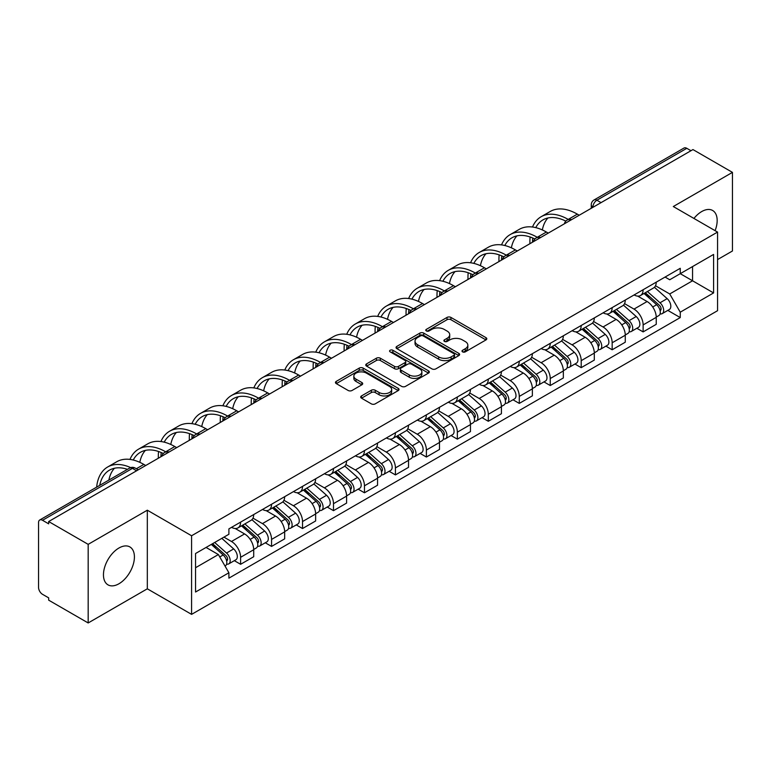 <?xml version="1.0" encoding="UTF-8"?>
<svg xmlns="http://www.w3.org/2000/svg" width="771" height="771" viewBox="0 0 771 771"><rect width="100%" height="100%" fill="white"/><g stroke="black" fill="none" stroke-linecap="round" stroke-linejoin="round"><path stroke-width="1.16" d="M462.571 351.865A1.927 1.118 0 0 0 465.298 351.865L486 339.915A2.756 1.59 0 0 0 486.8 338.787A2.756 1.59 0 0 0 486 337.669L450.929 317.421A2.756 1.59 0 0 0 447.026 317.421L426.334 329.371A1.927 1.118 0 0 0 425.765 330.161A1.927 1.118 0 0 0 426.334 330.942A1.927 1.118 0 0 0 429.061 330.942L431.741 329.4A8.818 5.089 0 0 1 444.202 329.4L447.132 331.087A8.818 5.089 0 0 1 449.715 334.681A8.818 5.089 0 0 1 447.132 338.286L444.453 339.828A1.927 1.118 0 0 0 443.884 340.618A1.927 1.118 0 0 0 444.453 341.408A1.927 1.118 0 0 0 447.18 341.408L449.859 339.857A8.818 5.089 0 0 1 462.321 339.857L465.25 341.543A8.818 5.089 0 0 1 467.833 345.148A8.818 5.089 0 0 1 465.25 348.743L462.571 350.294A1.927 1.118 0 0 0 462.002 351.075A1.927 1.118 0 0 0 462.571 351.865L462.571 350.294M118.936 583.772A21.896 12.644 120 0 0 133.238 564.478A21.896 12.644 120 0 0 129.885 546.938A21.896 12.644 120 0 0 118.936 548.017A21.896 12.644 120 0 0 104.634 567.311A21.896 12.644 120 0 0 107.988 584.852A21.896 12.644 120 0 0 118.936 583.772M715.093 230.654A21.896 12.644 120 0 0 712.635 210.483A21.896 12.644 120 0 0 701.687 211.572A21.896 12.644 120 0 0 693.939 218.444M361.503 395.928A2.756 1.59 0 0 0 360.693 397.055A2.756 1.59 0 0 0 361.503 398.183L371.343 403.859A2.756 1.59 0 0 0 375.236 403.859L398.231 390.589A2.756 1.59 0 0 0 399.031 389.461A2.756 1.59 0 0 0 398.231 388.343L363.16 368.095A2.756 1.59 0 0 0 359.257 368.095L336.272 381.366A2.756 1.59 0 0 0 335.462 382.493A2.756 1.59 0 0 0 336.272 383.611L348.155 390.473A2.756 1.59 0 0 0 352.048 390.473L361.888 384.796A2.756 1.59 0 0 0 362.698 383.669A2.756 1.59 0 0 0 361.888 382.541L356 379.139A7.373 4.26 0 0 1 353.841 376.132A7.373 4.26 0 0 1 358.39 372.2A7.373 4.26 0 0 1 366.418 373.125L389.509 386.454A7.373 4.26 0 0 1 391.668 389.461A7.373 4.26 0 0 1 387.119 393.393A7.373 4.26 0 0 1 379.081 392.468L375.236 390.251A2.756 1.59 0 0 0 371.343 390.251L361.503 395.928L361.503 398.183M191.584 535.758L147.319 510.2L88.173 544.355L48.669 521.543L692.956 149.574L732.45 172.376L673.305 206.532L717.56 232.081L191.584 535.758L191.584 614.371L717.56 310.694L717.56 232.081M431.933 368.875A2.756 1.59 0 0 0 435.827 368.875L458.812 355.604A2.756 1.59 0 0 0 459.622 354.487A2.756 1.59 0 0 0 458.812 353.359L423.751 333.111A2.756 1.59 0 0 0 419.848 333.111L396.863 346.381A2.756 1.59 0 0 0 396.053 347.509A2.756 1.59 0 0 0 396.863 348.637L431.933 368.875M390.916 352.28A1.927 1.118 0 0 1 392.873 352.559L392.873 350.265L428.522 370.851A2.756 1.59 0 0 1 429.331 371.969A2.756 1.59 0 0 1 428.522 373.097L405.536 386.367A2.756 1.59 0 0 1 401.633 386.367L366.572 366.119L366.572 363.873A2.756 1.59 0 0 0 365.762 365.001A2.756 1.59 0 0 0 366.572 366.119M366.572 363.873L376.402 358.197A2.756 1.59 0 0 1 380.305 358.197L394.521 366.408A2.756 1.59 0 0 0 398.424 366.408L404.948 362.64A2.756 1.59 0 0 0 405.758 361.512A2.756 1.59 0 0 0 404.948 360.385L390.145 351.836A1.927 1.118 0 0 1 389.577 351.056A1.927 1.118 0 0 1 390.772 350.024A1.927 1.118 0 0 1 392.873 350.265M88.173 544.355L88.173 622.958L48.669 600.156L48.669 597.862L42.521 594.316A5.619 3.238 -120 0 1 38.55 587.435L38.55 522.574A5.619 3.238 -120 0 1 39.716 520.011L129.624 468.093A5.619 3.238 60 0 1 132.429 468.373L42.521 520.29A5.619 3.238 -120 0 0 39.716 520.011M717.56 259.586L732.45 250.989L732.45 172.376M88.173 622.958L147.319 588.813L191.584 614.371M48.669 521.543L48.669 523.837L42.521 520.29M601.052 202.628L596.889 200.229A5.619 3.238 60 0 0 594.075 199.949L683.993 148.042A5.619 3.238 60 0 1 686.797 148.311L596.889 200.229A5.619 3.238 120 0 0 592.918 207.1L592.918 207.332M690.97 150.721L686.797 148.311M643.13 289.723A12.914 7.459 60 0 1 640.46 295.524L653.557 287.959A12.914 7.459 -120 0 0 656.227 282.157M624.539 303.629L634.003 309.094A12.914 7.459 60 0 1 643.13 324.909L656.237 317.344A12.914 7.459 -120 0 0 647.1 301.528L637.723 296.112M656.237 317.344L656.237 324.331L643.13 331.896L636.856 328.273M640.46 295.524A12.914 7.459 60 0 1 634.099 294.936M643.13 324.909L643.13 331.896M612.164 307.6A12.914 7.459 60 0 1 609.495 313.392L622.592 305.836A12.914 7.459 -120 0 0 625.271 300.035M605.89 346.14L612.164 349.774L625.271 342.208L625.271 335.221A12.914 7.459 -120 0 0 616.135 319.406L606.758 313.99M609.495 313.392A12.914 7.459 60 0 1 603.134 312.814M593.574 321.507L603.038 326.971A12.914 7.459 60 0 1 612.164 342.777L612.164 349.774M581.209 325.478A12.914 7.459 60 0 1 578.529 331.27L591.627 323.714A12.914 7.459 -120 0 0 594.306 317.912M574.925 364.018L581.209 367.651L594.306 360.086L594.306 353.099A12.914 7.459 -120 0 0 585.179 337.284L575.802 331.867M578.529 331.27A12.914 7.459 60 0 1 572.178 330.692M562.618 339.385L572.072 344.839A12.914 7.459 60 0 1 581.209 360.655L581.209 367.651M550.243 343.355A12.914 7.459 60 0 1 547.564 349.147L560.671 341.592A12.914 7.459 -120 0 0 563.341 335.79M543.96 381.896L550.243 385.529L563.341 377.963L563.341 370.967A12.914 7.459 -120 0 0 554.214 355.161L544.837 349.745M547.564 349.147A12.914 7.459 60 0 1 541.213 348.569M531.653 357.262L541.107 362.717A12.914 7.459 60 0 1 550.243 378.532L550.243 385.529M519.278 361.233A12.914 7.459 60 0 1 516.609 367.025L529.706 359.459A12.914 7.459 -120 0 0 532.375 353.667M512.994 399.773L519.278 403.397L532.375 395.841L532.375 388.844A12.914 7.459 -120 0 0 523.249 373.029L513.872 367.622M516.609 367.025A12.914 7.459 60 0 1 510.248 366.447M500.687 375.13L510.151 380.595A12.914 7.459 60 0 1 519.278 396.41L519.278 403.397M488.313 379.11A12.914 7.459 60 0 1 485.643 384.902L498.741 377.337A12.914 7.459 -120 0 0 501.41 371.545M482.029 417.651L488.313 421.274L501.41 413.719L501.41 406.722A12.914 7.459 -120 0 0 492.284 390.907L482.906 385.5M485.643 384.902A12.914 7.459 60 0 1 479.283 384.324M469.722 393.008L479.186 398.472A12.914 7.459 60 0 1 488.313 414.287L488.313 421.274M457.348 396.988A12.914 7.459 60 0 1 454.678 402.78L467.775 395.215A12.914 7.459 -120 0 0 470.455 389.422M451.074 435.528L457.348 439.152L470.455 431.596L470.455 424.599A12.914 7.459 -120 0 0 461.318 408.784L451.941 403.378M454.678 402.78A12.914 7.459 60 0 1 448.317 402.202M438.757 410.885L448.221 416.35A12.914 7.459 60 0 1 457.348 432.165L457.348 439.152M426.392 414.856A12.914 7.459 60 0 1 423.713 420.658L436.81 413.092A12.914 7.459 -120 0 0 439.489 407.3M420.108 453.406L426.392 457.03L439.489 449.464L439.489 442.477A12.914 7.459 -120 0 0 430.353 426.662L420.985 421.245M423.713 420.658A12.914 7.459 60 0 1 417.362 420.07M407.792 428.763L417.256 434.227A12.914 7.459 60 0 1 426.392 450.042L426.392 457.03M395.427 432.733A12.914 7.459 60 0 1 392.747 438.535L405.854 430.97A12.914 7.459 -120 0 0 408.524 425.178M389.143 471.283L395.427 474.907L408.524 467.342L408.524 460.354A12.914 7.459 -120 0 0 399.397 444.539L390.02 439.123M392.747 438.535A12.914 7.459 60 0 1 386.396 437.947M376.836 446.64L386.29 452.105A12.914 7.459 60 0 1 395.427 467.92L395.427 474.907M364.461 450.611A12.914 7.459 60 0 1 361.782 456.413L374.889 448.847A12.914 7.459 -120 0 0 377.559 443.055M358.178 489.161L364.461 492.785L377.559 485.219L377.559 478.232A12.914 7.459 -120 0 0 368.432 462.417L359.055 457.001M361.782 456.413A12.914 7.459 60 0 1 355.431 455.825M345.871 464.518L355.335 469.982A12.914 7.459 60 0 1 364.461 485.797L364.461 492.785M333.496 468.489A12.914 7.459 60 0 1 330.826 474.29L343.924 466.725A12.914 7.459 -120 0 0 346.593 460.923M327.212 507.039L333.496 510.662L346.593 503.097L346.593 496.11A12.914 7.459 -120 0 0 337.467 480.294L328.089 474.878M330.826 474.29A12.914 7.459 60 0 1 324.466 473.702M314.905 482.395L324.369 487.86A12.914 7.459 60 0 1 333.496 503.675L333.496 510.662M302.531 486.366A12.914 7.459 60 0 1 299.861 492.158L312.959 484.602A12.914 7.459 -120 0 0 315.638 478.801M296.257 524.916L302.531 528.54L315.638 520.974L315.638 513.987A12.914 7.459 -120 0 0 306.501 498.172L297.124 492.756M299.861 492.158A12.914 7.459 60 0 1 293.5 491.58M283.94 500.273L293.404 505.737A12.914 7.459 60 0 1 302.531 521.543L302.531 528.54M271.565 504.244A12.914 7.459 60 0 1 268.896 510.036L281.993 502.48A12.914 7.459 -120 0 0 284.672 496.678M265.291 542.784L271.565 546.417L284.672 538.852L284.672 531.865A12.914 7.459 -120 0 0 275.536 516.05L266.159 510.633M268.896 510.036A12.914 7.459 60 0 1 262.535 509.458M252.975 518.151L262.439 523.605A12.914 7.459 60 0 1 271.565 539.421L271.565 546.417M240.61 522.121A12.914 7.459 60 0 1 237.931 527.913L251.028 520.358A12.914 7.459 -120 0 0 253.707 514.556M234.326 560.662L240.61 564.295L253.707 556.729L253.707 549.733A12.914 7.459 -120 0 0 244.58 533.927L235.203 528.511M237.931 527.913A12.914 7.459 60 0 1 231.579 527.335M223.937 537.136L231.473 541.483A12.914 7.459 60 0 1 240.61 557.298L240.61 564.295M665.065 277.059L669.729 279.757L713.589 254.43L692.551 266.573L692.551 280.789L669.729 293.963L655.504 285.752M195.555 567.726L218.376 554.551L228.9 572.766L195.555 592.022L195.555 553.52L228.9 534.264L228.9 528.877L680.253 268.298L680.253 273.676L713.589 292.932L680.253 312.188L669.729 293.963M713.589 254.43L713.589 292.932M228.9 572.766L228.9 578.154L680.253 317.575L680.253 312.188M147.319 510.2L147.319 588.813M218.376 554.551L206.069 547.449M667.811 310.395L680.253 317.575M463.342 352.135L465.25 351.036A8.818 5.089 0 0 0 467.833 347.442L467.833 345.148M449.715 334.681L449.715 336.975A8.818 5.089 0 0 1 447.132 340.58L445.224 341.678M485.961 339.934L450.929 319.714A2.756 1.59 0 0 0 447.026 319.714L427.105 331.222M458.812 353.359L458.812 355.604L423.751 335.404A2.756 1.59 0 0 0 419.848 335.404L396.901 348.656M453.946 355.267A1.927 1.118 0 0 0 454.514 354.487A1.927 1.118 0 0 0 453.946 353.696L423.163 335.925A1.927 1.118 0 0 0 420.436 335.925L417.612 337.553A8.818 5.089 0 0 0 415.029 341.148A8.818 5.089 0 0 0 417.612 344.753L438.651 356.896A8.818 5.089 0 0 0 451.122 356.896L453.946 355.267L453.946 357.561A1.927 1.118 0 0 0 454.514 356.771L454.514 354.487M415.029 341.148L415.029 343.442A8.818 5.089 0 0 0 417.612 347.046L417.612 344.753M453.946 357.561L451.122 359.19A8.818 5.089 0 0 1 438.651 359.19L417.612 347.046M366.601 366.148L376.402 360.481L376.402 358.197M405.758 361.512L405.758 363.806A2.756 1.59 0 0 1 404.948 364.924L398.424 368.692A2.756 1.59 0 0 1 394.521 368.692L380.305 360.481A2.756 1.59 0 0 0 376.402 360.481M392.873 352.559L428.483 373.116M409.285 374.928A7.373 4.26 0 0 0 417.313 375.843A7.373 4.26 0 0 0 421.862 371.921A7.373 4.26 0 0 0 419.703 368.904L411.569 364.211A2.756 1.59 0 0 0 407.676 364.211L401.151 367.979A2.756 1.59 0 0 0 400.342 369.107A2.756 1.59 0 0 0 401.151 370.225L409.285 374.928L409.285 377.221A7.373 4.26 0 0 0 417.313 378.137A7.373 4.26 0 0 0 421.862 374.205L421.862 371.921M400.342 369.107L400.342 371.4A2.756 1.59 0 0 0 401.151 372.518L401.151 370.225M409.285 377.221L401.151 372.518M391.668 389.461L391.668 391.755A7.373 4.26 0 0 1 387.119 395.687A7.373 4.26 0 0 1 379.081 394.762L375.236 392.545A2.756 1.59 0 0 0 371.343 392.545L361.541 398.202M353.841 376.132L353.841 378.426A7.373 4.26 0 0 0 356 381.433L356 379.139M361.859 384.816L356 381.433M398.193 390.608L363.16 370.388A2.756 1.59 0 0 0 359.257 370.388L336.31 383.64M644.026 293.462L656.641 304.718A7.016 4.048 60 0 1 658.848 315.57L656.227 317.083M644.363 293.761L650.3 297.182M645.298 292.72L659.34 305.249A3.373 1.947 60 0 1 660.4 310.462A3.373 1.947 60 0 1 660.092 310.578M647.399 291.515L660.015 302.772A7.016 4.048 60 0 1 662.222 313.624A7.016 4.048 60 0 1 660.101 313.845M654.434 287.284L667.166 298.647A7.016 4.048 60 0 1 669.363 309.499L662.222 313.624M579.223 215.234L577.334 214.145A54.172 31.274 -120 0 0 550.243 211.466L541.117 216.738A54.172 31.274 -120 0 0 532.501 227.021M568.439 219.552L568.208 219.417A54.172 31.274 -120 0 0 541.117 216.738M530.111 236.986A54.172 31.274 -120 0 0 529.899 241.535L529.899 243.713M532.482 242.219A50.529 29.173 60 0 1 532.761 238.017M535.768 227.628A50.529 29.173 60 0 1 542.938 219.899A50.529 29.173 60 0 1 565.818 221.113M542.331 229.941A50.529 29.173 60 0 1 547.921 217.981M613.061 311.339L625.686 322.596A7.016 4.048 60 0 1 627.883 333.448L625.262 334.961M613.398 311.638L619.335 315.06M614.333 310.597L628.375 323.126A3.373 1.947 60 0 1 629.435 328.34A3.373 1.947 60 0 1 629.126 328.456M616.434 309.383L629.059 320.649A7.016 4.048 60 0 1 631.256 331.501A7.016 4.048 60 0 1 629.136 331.723M623.469 305.162L636.2 316.524A7.016 4.048 60 0 1 638.407 327.376L631.256 331.501M582.105 329.217L594.72 340.474A7.016 4.048 60 0 1 596.918 351.325L594.306 352.839M582.433 329.506L588.369 332.937M583.377 328.475L597.409 341.004A3.373 1.947 60 0 1 598.469 346.218A3.373 1.947 60 0 1 598.161 346.333M585.478 327.261L598.094 338.527A7.016 4.048 60 0 1 600.291 349.379A7.016 4.048 60 0 1 598.18 349.6M592.513 323.039L605.235 334.402A7.016 4.048 60 0 1 607.442 345.244L600.291 349.379M548.258 233.112L546.369 232.023A54.172 31.274 -120 0 0 519.288 229.344L510.151 234.615A54.172 31.274 -120 0 0 501.535 244.899M537.474 237.429L537.242 237.295A54.172 31.274 -120 0 0 510.151 234.615M499.145 254.864A54.172 31.274 -120 0 0 498.933 259.413L498.933 261.591M501.516 260.097A50.529 29.173 60 0 1 501.796 255.895M504.803 245.506A50.529 29.173 60 0 1 511.983 237.776A50.529 29.173 60 0 1 534.852 238.991M511.366 247.819A50.529 29.173 60 0 1 516.956 235.859M517.293 250.989L515.404 249.9A54.172 31.274 -120 0 0 488.322 247.221L479.186 252.493A54.172 31.274 -120 0 0 470.57 262.776M506.508 255.307L506.277 255.172A54.172 31.274 -120 0 0 479.186 252.493M468.18 272.741A54.172 31.274 -120 0 0 467.968 277.29L467.968 279.468M470.561 277.974A50.529 29.173 60 0 1 470.83 273.772M473.837 263.383A50.529 29.173 60 0 1 481.017 255.654A50.529 29.173 60 0 1 503.887 256.868M480.4 265.687A50.529 29.173 60 0 1 486 253.736M551.14 347.085L563.755 358.351A7.016 4.048 60 0 1 565.953 369.203L563.341 370.706M551.467 347.384L557.414 350.815M552.412 346.352L566.454 358.881A3.373 1.947 60 0 1 567.504 364.095A3.373 1.947 60 0 1 567.196 364.211M554.513 345.138L567.128 356.404A7.016 4.048 60 0 1 569.335 367.247A7.016 4.048 60 0 1 567.215 367.478M561.548 340.917L574.27 352.27A7.016 4.048 60 0 1 576.477 363.122L569.335 367.247M520.174 364.962L532.79 376.229A7.016 4.048 60 0 1 534.997 387.071L532.375 388.584M520.512 365.261L526.448 368.692M521.447 364.23L535.488 376.759A3.373 1.947 60 0 1 536.539 381.963A3.373 1.947 60 0 1 536.24 382.088M523.548 363.016L536.163 374.272A7.016 4.048 60 0 1 538.37 385.124A7.016 4.048 60 0 1 536.25 385.355M530.583 358.794L543.314 370.147A7.016 4.048 60 0 1 545.511 380.999L538.37 385.124M489.209 382.84L501.825 394.097A7.016 4.048 60 0 1 504.032 404.948L501.41 406.462M489.546 383.139L495.483 386.57M490.481 382.108L504.523 394.636A3.373 1.947 60 0 1 505.583 399.841A3.373 1.947 60 0 1 505.275 399.966M492.582 380.893L505.198 392.15A7.016 4.048 60 0 1 507.405 403.002A7.016 4.048 60 0 1 505.284 403.233M499.618 376.672L512.349 388.025A7.016 4.048 60 0 1 514.546 398.877L507.405 403.002M486.328 268.867L484.448 267.778A54.172 31.274 -120 0 0 457.357 265.099L448.23 270.37A54.172 31.274 -120 0 0 439.605 280.644M475.543 273.185L475.312 273.05A54.172 31.274 -120 0 0 448.23 270.37M437.224 290.619A54.172 31.274 -120 0 0 437.003 295.168L437.003 297.346M439.595 295.852A50.529 29.173 60 0 1 439.865 291.64M442.882 281.261A50.529 29.173 60 0 1 450.052 273.532A50.529 29.173 60 0 1 472.931 274.746M449.435 283.564A50.529 29.173 60 0 1 455.035 271.614M455.362 286.745L453.483 285.655A54.172 31.274 -120 0 0 426.392 282.976L417.265 288.248A54.172 31.274 -120 0 0 408.64 298.522M444.588 291.062L444.347 290.927A54.172 31.274 -120 0 0 417.265 288.248M406.259 308.496A54.172 31.274 -120 0 0 406.047 313.045L406.047 315.223M408.63 313.73A50.529 29.173 60 0 1 408.909 309.518M411.916 299.138A50.529 29.173 60 0 1 419.087 291.399A50.529 29.173 60 0 1 441.966 292.623M418.47 301.442A50.529 29.173 60 0 1 424.069 289.491M424.407 304.622L422.518 303.533A54.172 31.274 -120 0 0 395.427 300.854L386.3 306.116A54.172 31.274 -120 0 0 377.684 316.399M413.622 308.94L413.391 308.805A54.172 31.274 -120 0 0 386.3 306.116M375.294 326.374A54.172 31.274 -120 0 0 375.082 330.923L375.082 333.101M377.665 331.607A50.529 29.173 60 0 1 377.944 327.396M380.951 317.016A50.529 29.173 60 0 1 388.121 309.277A50.529 29.173 60 0 1 411.001 310.501M387.505 319.319A50.529 29.173 60 0 1 393.104 307.369M458.244 400.718L470.859 411.974A7.016 4.048 60 0 1 473.066 422.826L470.445 424.339M458.581 401.016L464.518 404.447M459.516 399.985L473.558 412.514A3.373 1.947 60 0 1 474.618 417.718A3.373 1.947 60 0 1 474.31 417.843M461.617 398.771L474.242 410.027A7.016 4.048 60 0 1 476.439 420.879A7.016 4.048 60 0 1 474.319 421.111M468.652 394.55L481.383 405.903A7.016 4.048 60 0 1 483.59 416.754L476.439 420.879M393.441 322.5L391.552 321.411A54.172 31.274 -120 0 0 364.471 318.722L355.335 323.993A54.172 31.274 -120 0 0 346.719 334.277M382.657 326.817L382.426 326.682A54.172 31.274 -120 0 0 355.335 323.993M344.329 344.251A54.172 31.274 -120 0 0 344.117 348.8L344.117 350.978M346.699 349.485A50.529 29.173 60 0 1 346.979 345.273M349.986 334.893A50.529 29.173 60 0 1 357.156 327.155A50.529 29.173 60 0 1 380.036 328.379M356.549 337.197A50.529 29.173 60 0 1 362.139 325.246M427.279 418.595L439.904 429.852A7.016 4.048 60 0 1 442.101 440.704L439.489 442.217M427.616 418.894L433.553 422.325M428.56 417.863L442.593 430.391A3.373 1.947 60 0 1 443.653 435.596A3.373 1.947 60 0 1 443.344 435.721M430.661 416.648L443.277 427.905A7.016 4.048 60 0 1 445.474 438.757A7.016 4.048 60 0 1 443.354 438.978M437.697 412.427L450.418 423.78A7.016 4.048 60 0 1 452.625 434.632L445.474 438.757M362.476 340.377L360.587 339.288A54.172 31.274 -120 0 0 333.506 336.599L324.369 341.871A54.172 31.274 -120 0 0 315.753 352.154M351.692 344.695L351.46 344.56A54.172 31.274 -120 0 0 324.369 341.871M313.363 362.129A54.172 31.274 -120 0 0 313.151 366.678L313.151 368.846M315.744 367.353A50.529 29.173 60 0 1 316.014 363.151M319.021 352.771A50.529 29.173 60 0 1 326.2 345.032A50.529 29.173 60 0 1 349.07 346.246M325.584 355.074A50.529 29.173 60 0 1 331.183 343.114M396.323 436.473L408.938 447.729A7.016 4.048 60 0 1 411.136 458.581L408.524 460.094M396.651 436.772L402.597 440.202M397.595 435.74L411.627 448.269A3.373 1.947 60 0 1 412.687 453.473A3.373 1.947 60 0 1 412.379 453.599M399.696 434.526L412.312 445.783A7.016 4.048 60 0 1 414.519 456.634A7.016 4.048 60 0 1 412.398 456.856M406.731 430.305L419.453 441.658A7.016 4.048 60 0 1 421.66 452.51L414.519 456.634M331.511 358.255L329.631 357.166A54.172 31.274 -120 0 0 302.54 354.477L293.414 359.749A54.172 31.274 -120 0 0 284.788 370.032M320.726 362.572L320.495 362.437A54.172 31.274 -120 0 0 293.414 359.749M282.408 380.007A54.172 31.274 -120 0 0 282.186 384.546L282.186 386.724M284.778 385.23A50.529 29.173 60 0 1 285.048 381.028M288.065 370.649A50.529 29.173 60 0 1 295.235 362.91A50.529 29.173 60 0 1 318.115 364.124M294.618 372.952A50.529 29.173 60 0 1 300.218 360.992M365.358 454.35L377.973 465.607A7.016 4.048 60 0 1 380.18 476.459L377.559 477.972M365.695 454.649L371.632 458.08M366.63 453.618L380.672 466.137A3.373 1.947 60 0 1 381.722 471.351A3.373 1.947 60 0 1 381.423 471.476M368.731 452.404L381.346 463.66A7.016 4.048 60 0 1 383.553 474.512A7.016 4.048 60 0 1 381.433 474.734M375.766 448.173L388.497 459.535A7.016 4.048 60 0 1 390.695 470.387L383.553 474.512M300.545 376.123L298.666 375.043A54.172 31.274 -120 0 0 271.575 372.354L262.448 377.626A54.172 31.274 -120 0 0 253.823 387.909M289.771 380.44L289.53 380.305A54.172 31.274 -120 0 0 262.448 377.626M251.442 397.884A54.172 31.274 -120 0 0 251.23 402.423L251.23 404.602M253.813 403.108A50.529 29.173 60 0 1 254.093 398.906M257.1 388.526A50.529 29.173 60 0 1 264.27 380.787A50.529 29.173 60 0 1 287.149 382.002M263.653 390.83A50.529 29.173 60 0 1 269.252 378.869M334.392 472.228L347.008 483.484A7.016 4.048 60 0 1 349.215 494.336L346.593 495.849M334.73 472.527L340.666 475.948M335.664 471.486L349.706 484.015A3.373 1.947 60 0 1 350.766 489.228A3.373 1.947 60 0 1 350.458 489.344M337.765 470.281L350.381 481.538A7.016 4.048 60 0 1 352.588 492.39A7.016 4.048 60 0 1 350.468 492.611M344.801 466.05L357.532 477.413A7.016 4.048 60 0 1 359.729 488.265L352.588 492.39M269.59 394L267.701 392.911A54.172 31.274 -120 0 0 240.61 390.232L231.483 395.504A54.172 31.274 -120 0 0 222.867 405.787M258.805 398.318L258.574 398.183A54.172 31.274 -120 0 0 231.483 395.504M220.477 415.752A54.172 31.274 -120 0 0 220.265 420.301L220.265 422.479M222.848 420.985A50.529 29.173 60 0 1 223.127 416.783M226.134 406.394A50.529 29.173 60 0 1 233.305 398.665A50.529 29.173 60 0 1 256.184 399.879M232.688 408.707A50.529 29.173 60 0 1 238.287 396.747M303.427 490.105L316.043 501.362A7.016 4.048 60 0 1 318.25 512.214L315.628 513.727M303.764 490.404L309.701 493.825M304.699 489.363L318.741 501.892A3.373 1.947 60 0 1 319.801 507.106A3.373 1.947 60 0 1 319.493 507.222M306.8 488.159L319.425 499.415A7.016 4.048 60 0 1 321.623 510.267A7.016 4.048 60 0 1 319.502 510.489M313.836 483.928L326.567 495.29A7.016 4.048 60 0 1 328.764 506.142L321.623 510.267M238.624 411.878L236.736 410.789A54.172 31.274 -120 0 0 209.645 408.11L200.518 413.381A54.172 31.274 -120 0 0 191.902 423.665M227.84 416.195L227.609 416.061A54.172 31.274 -120 0 0 200.518 413.381M189.512 433.63A54.172 31.274 -120 0 0 189.3 438.179L189.3 440.357M191.883 438.863A50.529 29.173 60 0 1 192.162 434.661M195.169 424.272A50.529 29.173 60 0 1 202.339 416.542A50.529 29.173 60 0 1 225.219 417.757M201.732 426.585A50.529 29.173 60 0 1 207.322 414.625M272.462 507.983L285.087 519.24A7.016 4.048 60 0 1 287.284 530.091L284.663 531.605M272.799 508.272L278.736 511.703M273.734 507.241L287.776 519.77A3.373 1.947 60 0 1 288.836 524.984A3.373 1.947 60 0 1 288.527 525.099M275.845 506.027L288.46 517.293A7.016 4.048 60 0 1 290.657 528.145A7.016 4.048 60 0 1 288.537 528.366M282.87 501.805L295.601 513.168A7.016 4.048 60 0 1 297.808 524.02L290.657 528.145M207.659 429.755L205.77 428.666A54.172 31.274 -120 0 0 178.689 425.987L169.553 431.259A54.172 31.274 -120 0 0 160.937 441.542M196.875 434.073L196.644 433.938A54.172 31.274 -120 0 0 169.553 431.259M158.547 451.507A54.172 31.274 -120 0 0 158.334 456.056L158.334 458.234M160.927 456.74A50.529 29.173 60 0 1 161.197 452.538M164.204 442.149A50.529 29.173 60 0 1 171.384 434.42A50.529 29.173 60 0 1 194.253 435.634M170.767 444.453A50.529 29.173 60 0 1 176.357 432.502M241.506 525.851L254.122 537.117A7.016 4.048 60 0 1 256.319 547.969L253.707 549.472M241.834 526.15L247.77 529.581M242.778 525.118L256.81 537.647A3.373 1.947 60 0 1 257.871 542.861A3.373 1.947 60 0 1 257.562 542.977M244.879 523.904L257.495 535.17A7.016 4.048 60 0 1 259.692 546.013A7.016 4.048 60 0 1 257.581 546.244M251.915 519.683L264.636 531.036A7.016 4.048 60 0 1 266.843 541.888L259.692 546.013M176.694 447.633L174.805 446.544A54.172 31.274 -120 0 0 147.724 443.865L138.587 449.136A54.172 31.274 -120 0 0 129.971 459.42M165.91 451.951L165.678 451.816A54.172 31.274 -120 0 0 138.587 449.136M133.238 460.027A50.529 29.173 60 0 1 140.418 452.298A50.529 29.173 60 0 1 163.298 453.512M139.802 462.33A50.529 29.173 60 0 1 145.401 450.38M211.312 544.422L223.156 554.995A7.016 4.048 60 0 1 225.363 565.837L225.007 566.039M211.427 544.355L216.815 547.458M212.584 543.69L225.855 555.525A3.373 1.947 60 0 1 226.905 560.729A3.373 1.947 60 0 1 226.597 560.854M214.685 542.476L226.529 553.038A7.016 4.048 60 0 1 228.736 563.89A7.016 4.048 60 0 1 226.616 564.121M221.826 538.351L233.671 548.913A7.016 4.048 60 0 1 235.878 559.765L228.736 563.89M145.729 465.511L143.849 464.421A54.172 31.274 -120 0 0 116.758 461.742L107.632 467.014A54.172 31.274 -120 0 0 96.635 487.147M130.704 467.621A54.172 31.274 -120 0 0 107.632 467.014M99.729 485.354A50.529 29.173 60 0 1 109.453 470.165A50.529 29.173 60 0 1 127.466 469.346M108.865 480.082A50.529 29.173 60 0 1 114.436 468.257M593.111 207.216L592.918 207.1A5.619 3.238 -0 0 1 591.27 204.807L591.27 208.276M271.565 539.421L284.672 531.865M302.531 521.543L315.638 513.987M333.496 503.675L346.593 496.11M364.461 485.797L377.559 478.232M395.427 467.92L408.524 460.354M426.392 450.042L439.489 442.477M457.348 432.165L470.455 424.599M488.313 414.287L501.41 406.722M519.278 396.41L532.375 388.844M550.243 378.532L563.341 370.967M581.209 360.655L594.306 353.099M612.164 342.777L625.271 335.221M240.61 557.298L253.707 549.733M231.473 541.483L244.58 533.927M262.439 523.605L275.536 516.05M293.404 505.737L306.501 498.172M324.369 487.86L337.467 480.294M355.335 469.982L368.432 462.417M386.29 452.105L399.397 444.539M417.256 434.227L430.353 426.662M448.221 416.35L461.318 408.784M479.186 398.472L492.284 390.907M510.151 380.595L523.249 373.029M541.107 362.717L554.214 355.161M572.072 344.839L585.179 337.284M603.038 326.971L616.135 319.406M634.003 309.094L647.1 301.528M571.128 219.908A5.619 3.238 120 0 0 568.651 221.335M540.172 237.786A5.619 3.238 120 0 0 537.686 239.212M509.207 255.664A5.619 3.238 120 0 0 506.72 257.09M478.242 273.541A5.619 3.238 120 0 0 475.765 274.968M447.276 291.419A5.619 3.238 120 0 0 444.8 292.845M416.311 309.287A5.619 3.238 120 0 0 413.834 310.723M385.346 327.164A5.619 3.238 120 0 0 382.869 328.6M354.39 345.042A5.619 3.238 120 0 0 351.904 346.478M323.425 362.919A5.619 3.238 120 0 0 320.948 364.355M292.46 380.797A5.619 3.238 120 0 0 289.983 382.233M261.494 398.674A5.619 3.238 120 0 0 259.017 400.101M230.529 416.552A5.619 3.238 120 0 0 228.052 417.978M199.573 434.43A5.619 3.238 120 0 0 197.087 435.856M168.608 452.307A5.619 3.238 120 0 0 166.131 453.733M136.602 470.782L132.429 468.373A5.619 3.238 120 0 1 135.243 468.093A5.619 5.619 0 0 0 129.624 468.093M465.25 351.036L465.25 348.743M444.453 341.408L444.453 339.828M447.132 340.58L447.132 338.286M426.334 330.942L426.334 329.371M447.026 319.714L447.026 317.421M450.929 319.714L450.929 317.421M486 339.915L486 337.669M396.863 348.637L396.863 346.381M419.848 335.404L419.848 333.111M423.751 335.404L423.751 333.111M438.651 359.19L438.651 356.896M451.122 359.19L451.122 356.896M380.305 360.481L380.305 358.197M394.521 368.692L394.521 366.408M398.424 368.692L398.424 366.408M404.948 364.924L404.948 362.64M428.522 373.097L428.522 370.851M371.343 392.545L371.343 390.251M375.236 392.545L375.236 390.251M379.081 394.762L379.081 392.468M361.888 384.796L361.888 382.541M336.272 383.611L336.272 381.366M359.257 370.388L359.257 368.095M363.16 370.388L363.16 368.095M398.231 390.589L398.231 388.343M656.641 304.718L652.709 306.993M661.094 308.92L659.831 309.653M667.166 298.647L660.015 302.772M568.208 219.417L577.334 214.145M625.686 322.596L621.744 324.87M630.129 326.798L628.866 327.521M636.2 316.524L629.059 320.649M594.72 340.474L590.788 342.738M599.163 344.676L597.901 345.398M605.235 334.402L598.094 338.527M537.242 237.295L546.369 232.023M506.277 255.172L515.404 249.9M563.755 358.351L559.823 360.616M568.208 362.553L566.936 363.276M574.27 352.27L567.128 356.404M532.79 376.229L528.858 378.494M537.242 380.421L535.98 381.153M543.314 370.147L536.163 374.272M501.825 394.097L497.893 396.371M506.277 398.299L505.015 399.031M512.349 388.025L505.198 392.15M475.312 273.05L484.448 267.778M444.347 290.927L453.483 285.655M413.391 308.805L422.518 303.533M470.859 411.974L466.927 414.249M475.312 416.176L474.049 416.909M481.383 405.903L474.242 410.027M382.426 326.682L391.552 321.411M439.904 429.852L435.962 432.126M444.347 434.054L443.084 434.786M450.418 423.78L443.277 427.905M351.46 344.56L360.587 339.288M408.938 447.729L405.006 450.004M413.391 451.931L412.119 452.664M419.453 441.658L412.312 445.783M320.495 362.437L329.631 357.166M377.973 465.607L374.041 467.881M382.426 469.809L381.163 470.541M388.497 459.535L381.346 463.66M289.53 380.305L298.666 375.043M347.008 483.484L343.076 485.759M351.46 487.686L350.198 488.419M357.532 477.413L350.381 481.538M258.574 398.183L267.701 392.911M316.043 501.362L312.11 503.636M320.495 505.564L319.233 506.296M326.567 495.29L319.425 499.415M227.609 416.061L236.736 410.789M285.087 519.24L281.145 521.504M289.53 523.442L288.267 524.164M295.601 513.168L288.46 517.293M196.644 433.938L205.77 428.666M254.122 537.117L250.19 539.382M258.574 541.319L257.302 542.042M264.636 531.036L257.495 535.17M165.678 451.816L174.805 446.544M223.156 554.995L219.764 556.951M227.609 559.187L226.337 559.919M233.671 548.913L226.529 553.038M136.361 468.739L143.849 464.421M571.61 219.629A5.619 5.619 0 0 0 564.401 223.792M540.644 237.507A5.619 5.619 0 0 0 533.445 241.67M509.679 255.384A5.619 5.619 0 0 0 502.48 259.548M478.714 273.262A5.619 5.619 0 0 0 471.515 277.425M447.758 291.139A5.619 5.619 0 0 0 440.549 295.303M416.793 309.017A5.619 5.619 0 0 0 409.584 313.171M385.828 326.894A5.619 5.619 0 0 0 378.619 331.048M354.862 344.772A5.619 5.619 0 0 0 347.663 348.926M323.897 362.649A5.619 5.619 0 0 0 316.698 366.803M292.932 380.527A5.619 5.619 0 0 0 285.733 384.681M261.976 398.395A5.619 5.619 0 0 0 254.767 402.558M231.011 416.273A5.619 5.619 0 0 0 223.802 420.436M200.046 434.15A5.619 5.619 0 0 0 192.846 438.314M169.08 452.028A5.619 5.619 0 0 0 161.881 456.191M138.25 469.828L135.243 468.093M594.075 199.949A5.619 5.619 0 0 0 591.27 204.807"/></g></svg>
